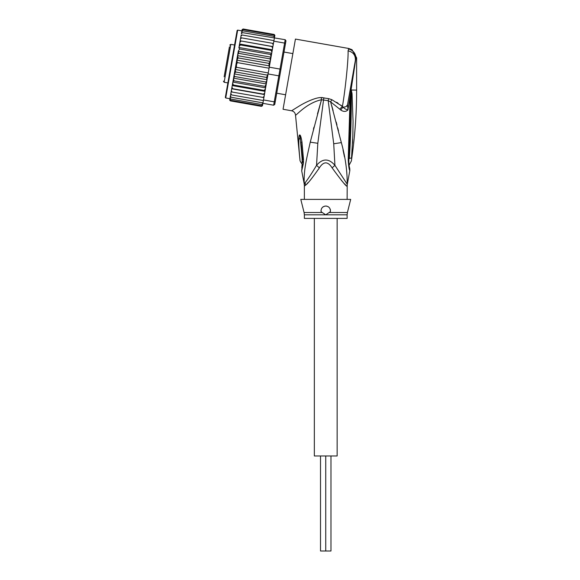 <?xml version="1.0" encoding="UTF-8"?>
<svg xmlns="http://www.w3.org/2000/svg" width="580" height="580" viewBox="0 0 580 580"><rect width="100%" height="100%" fill="white"/><g stroke="black" fill="none" stroke-linecap="round" stroke-linejoin="round"><path stroke-width="0.87" d="M337.147 218.399L337.147 455.974L325.743 455.974L325.743 551L320.515 551L320.515 455.974M314.338 218.399L314.338 455.974L325.743 455.974L325.743 551L330.97 551L330.97 455.974M229.419 46.857L224.148 76.763M234.574 45.015L230.825 44.355L229.724 45.124M230.825 44.355L224.141 82.251L227.889 82.911M285.614 94.779L276.732 93.213M292.871 53.606L283.99 52.041M225.924 66.678L228.208 53.715M225.17 70.978L224.888 72.565M227.751 56.303L227.933 55.303M229.296 47.582L229.368 47.161M225.33 70.064L225.395 69.687M241.889 30.863L237.677 30.124L237.126 30.508L225.33 97.418L236.176 35.887M271.715 53.266L271.889 52.287L271.629 53.759L271.715 53.266L238.96 47.495L239.656 49.017L270.534 54.462L271.077 56.876L269.627 65.098L271.019 57.181L238.271 51.403L232.681 83.07L233.312 84.97L264.197 90.415L265.437 88.841L265.067 90.951L264.197 90.415M238.228 51.62L238.887 53.375C238.452 53.251 238.01 54.012 237.546 55.651L238.083 57.928L236.908 60.168L237.256 62.596L236.502 64.721L236.43 67.309L235.262 69.469L235.603 71.985L234.327 73.936C234.197 75.639 234.356 76.502 234.798 76.531L233.588 77.959M263.9 97.578L264.437 94.554L231.681 88.776L231.369 90.523L232.065 92.039L263.9 97.578L263.48 99.941L274.246 101.841L273.651 105.219L274.753 104.444L279.814 75.712L278.828 75.842L279.422 72.464L280.024 69.085L280.909 69.535L285.425 43.899L284.606 43.087L285.2 39.708L285.969 40.81L285.425 43.899M269.627 65.098L269.258 67.186L280.024 69.085L284.606 43.087L273.84 41.187L272.89 46.574L273.426 43.551L272.506 43.312L273.202 44.827M269.258 67.186L266.343 83.73L265.683 81.983C266.118 82.099 266.561 81.338 267.025 79.699L234.327 73.936M279.814 75.712L280.909 69.535M268.069 73.943L278.828 75.842L274.246 101.841L275.297 101.355M263.48 99.941L262.885 103.32L273.651 105.219M242.542 32.639L241.381 33.756L241.534 32.901L242.542 32.639L285.2 39.708M274.362 38.251L273.84 41.187M272.868 46.705L272.259 50.17L272.89 46.574L240.135 40.803L272.868 46.705M262.95 97.491L264.125 96.302M262.863 103.472L262.747 104.096L261.711 104.516L262.885 103.32M262.435 105.792L261.384 106.35L262.479 105.632L262.631 104.784L261.493 105.734L262.631 104.784L262.885 103.334M262.479 105.632L262.733 104.197M229.977 98.419L229.745 99.731L230.506 100.906L261.384 106.35L262.501 105.509M274.594 36.931L274.862 35.329M274.848 35.496L274.064 34.445L274.848 35.496M274.296 34.517L274.826 35.619M274.695 36.344L273.956 35.061L274.695 36.344L274.442 37.794L274.572 37.033L273.745 36.279L274.463 37.656M265.698 87.37L264.915 86.333L266.249 84.252L265.437 88.841M264.458 94.424L263.537 94.156L264.726 92.872L264.437 94.554M272.6 48.249L271.918 46.639M271.889 52.287L272.259 50.17L271.259 50.38L271.889 52.287M271.019 57.181L271.629 53.759L270.534 54.462M269.113 66.519L268.968 63.372L270.244 61.415C270.374 59.718 270.215 58.848 269.773 58.819L270.983 57.391M237.256 62.596L269.077 68.208M236.43 67.309L268.25 72.92M235.603 71.985L266.488 77.43L267.663 75.183L235.262 69.469M267.663 75.183L267.699 74.516M267.025 79.699L266.488 77.43M270.244 61.415L237.546 55.651M238.887 53.375L269.773 58.819M238.083 57.928L268.968 63.372M269.308 65.881L236.908 60.168M234.798 76.531L265.683 81.983M264.726 92.872L265.067 90.951M266.249 84.252L266.343 83.73M231.369 90.523L231.144 91.799L232.065 92.039M261.711 104.516L230.825 99.071L230.108 97.694L231.159 91.705L230.673 94.496L231.565 94.91L230.862 93.416M231.565 94.91L263.378 100.521M230.731 94.17L230.434 95.823L231.144 97.266L262.965 102.877M230.434 95.823L230.282 96.679L231.144 97.266M230.108 97.694L229.999 98.317L230.825 99.071M230.13 97.556L229.876 99.006L230.615 100.289L261.493 105.734M229.876 99.006L230.615 100.289M229.724 99.854L230.506 100.906L229.767 100.318M242.136 29.558L243.187 29L242.092 29.718L241.838 31.153M242.092 29.718L243.187 29L274.064 34.445M241.94 30.573L243.078 29.616L241.94 30.573L241.686 32.016M243.078 29.616L273.956 35.061M241.708 31.878L241.824 31.255L242.861 30.834L241.708 31.878L241.381 33.756M242.861 30.834L273.745 36.279M240.954 36.156L241.149 35.083L242.128 34.996L240.954 36.156L240.656 37.874L241.091 35.409M242.128 34.996L273.949 40.607M240.446 39.048L240.671 37.773L241.621 37.867L240.446 39.048L240.135 40.803L240.656 37.874M241.621 37.867L272.506 43.312M264.915 86.333L234.037 80.888L233.493 78.474M266.3 83.948L233.551 78.177M234.037 80.888L232.942 81.591M265.611 87.863L232.856 82.084M232.681 83.07L231.971 87.102L232.652 88.711L263.537 94.156M233.312 84.97L232.312 85.18M264.995 91.35L232.246 85.572M231.971 87.102L231.159 91.705M232.652 88.711L231.703 88.646M240.135 40.803L239.844 42.478L241.033 41.194M272.325 49.778L239.576 44L239.844 42.478L238.873 47.981M239.576 44L240.374 44.935L271.259 50.38M239.504 44.399L239.134 46.509L240.374 44.935M238.96 47.495L239.134 46.509M239.656 49.017L238.322 51.098M231.231 63.959L226.193 92.503M304.362 214.817L304.079 212.512L322.248 212.512L321.066 211.627C320.936 208.307 322.494 206.444 325.743 206.045C328.947 206.371 330.506 208.235 330.419 211.627L325.743 214.817L304.362 214.817L304.362 218.399L347.123 218.399L347.123 214.817L325.743 214.817L322.139 212.447M302.564 158.905L302.093 158.521L299.99 135.075C300.592 135.459 301.259 137.757 301.97 141.984L300.933 142.223L302.571 158.76M302.557 158.833L302.1 158.579C302.151 165.568 302.165 165.561 302.144 158.557M299.802 157.688L299.802 157.688C300.034 160.66 300.027 160.66 299.78 157.702C300.034 160.66 300.027 160.66 299.78 157.702C299.106 150.568 298.642 145.181 298.838 138.403L300.193 139.243L299.99 135.075M326.859 206.183A4.749 4.749 0 0 0 325.743 206.045L324.619 206.183M327.961 206.596A4.749 4.749 0 0 1 328.911 207.256M330.223 209.213A4.749 4.749 0 0 1 330.477 210.395M320.994 210.953A4.749 4.749 0 0 1 321.001 210.46M322.538 207.285A4.749 4.749 0 0 1 323.502 206.603M323.372 213.244L325.743 214.817M351.175 90.364L351.277 93.815L351.32 90.11L352.053 93.569L351.277 93.815C351.415 115.616 350.769 137.17 349.349 158.478C349.464 165.815 349.464 165.815 349.349 158.478L351.538 157.891L351.487 158.412M351.538 157.891C351.291 161.9 351.291 161.9 351.538 157.891L352.85 135.466L353.046 121.206L352.053 93.569M352.945 131.471L352.865 135.053M352.727 139.301L352.567 143.173M351.168 89.987L351.009 91.742L351.067 90.009L356.627 90.11C356.627 113.854 354.873 137.475 351.371 160.957L348.986 165.438M301.81 167.924L302.477 159.116A7.127 1.218 176.1 0 0 303.514 159.667L303.507 159.594A7.127 1.218 176.1 0 1 302.47 159.043L302.477 159.116A7.127 1.218 176.1 0 1 302.477 159.079M303.507 159.594L301.97 141.984M298.838 138.403C298.961 136.082 299.251 134.937 299.7 134.944M348.014 102.073L347.529 104.806C347.072 106.394 345.557 107.155 342.969 107.104L340.75 110.033C343.606 111.918 346.013 111.868 347.964 109.874L355.968 57.956L356.627 57.84L352.038 49.706L348.776 48.481L348.08 50.822C348.5 58.529 345.433 89.24 342.425 106.386L331.796 99.673L328.592 98.636L321.233 97.563C315.723 97.338 304.942 102.472 298.997 106.184L291.595 110.773C293.915 111.353 295.22 112.832 295.517 115.203L299.962 159.906C299.838 160.624 300.534 161.987 302.057 163.988L302.332 164.357M303.514 159.667L303.42 163.234L302.666 161.385M303.42 163.234L301.701 170.846L302.339 164.379M329.237 212.512L347.406 212.512L350.69 199.397L300.795 199.397L304.079 212.512M305.377 185.361L304.457 186.086A9.505 9.461 90 0 0 304.275 184.222L301.701 170.853M305.116 182.758L305.602 185.143C307.581 183.925 312.171 178.161 319.377 167.859L316.549 165.336C311.793 173.282 307.987 179.09 305.116 182.758L304.275 184.222C303.529 170.846 306.312 160.051 310.242 142.158L321.487 99.76L328.193 100.688L333.717 143.768L334.935 165.336C328.795 158.268 322.661 158.268 316.549 165.336L317.811 143.296L323.836 97.737M321.233 97.563L321.487 99.76L317.477 113.876M295.517 115.203C295.836 115.92 306.9 102.725 321.487 99.76M355.322 60.617L355.968 57.956C355.54 53.193 353.039 50.192 348.478 48.952M348.08 50.822C353.256 52.091 355.678 55.303 355.351 60.465L347.529 104.806L347.964 109.874C346.115 109.569 344.447 108.649 342.969 107.104L342.425 106.386L339.728 109.149L330.629 101.884L331.796 99.673L328.592 98.636L328.193 100.688L330.629 101.884L341.352 142.622C345.339 157.028 347.289 170.89 347.21 184.222L334.935 165.336L332.108 167.859C327.867 161.218 323.618 161.218 319.377 167.859L318.398 169.418M355.953 57.58L355.692 55.854M352.038 49.706L348.776 48.481L295.43 39.078L283.055 109.265L291.595 110.773M321.726 97.549L322.502 97.571M313.947 127.172L313.425 129.224M307.023 183.693L308.082 182.569M350.697 91.611L349.95 132.827L349.015 133.182L350.131 96.048L350.871 96.178M349.95 132.827L348.863 159.34C348.769 163.154 349.037 166.09 349.668 168.149L349.653 168.091M351.096 90.313L350.269 89.284L348.863 97.266M347.529 104.828L346.13 106.546M347.123 199.397L347.21 184.222A9.505 9.461 -90 0 0 347.029 186.086C346.782 187.202 341.808 181.127 332.108 167.859M336.61 102.269L338.082 103.218M340.75 105.11L342.41 106.372M347.123 186.086L346.492 185.716M345.492 184.744L344.563 183.795M343.026 182.163L341.315 180.278M348.834 159.239L348.21 159.71C348.645 166.511 349.189 170.114 349.841 170.513C349.131 169.817 348.587 166.213 348.21 159.71L348.834 159.239L348.21 159.71L349.015 133.182M340.75 110.033L339.728 109.149M344.469 156.883L343.019 149.937M331.688 105.538L333.087 110.526M336.19 122.017L336.973 124.99M337.719 127.897L338.495 130.928M237.677 30.124L225.714 97.969L225.33 97.418M304.457 186.086L304.174 184.222M348.667 158.804L349.349 158.478M317.811 143.296L310.242 142.158M333.717 143.768L341.352 142.622M224.141 82.251L223.373 81.156M229.926 98.716L225.714 97.969M347.123 214.817L347.406 212.512M301.368 145.747L302.47 159.043M356.627 57.84L356.627 90.11M304.362 186.086L304.362 199.397M349.965 132.878L350.197 123.199M349.406 166.982L349.53 167.591M349.769 168.57L349.841 170.513L347.311 184.222"/></g></svg>
